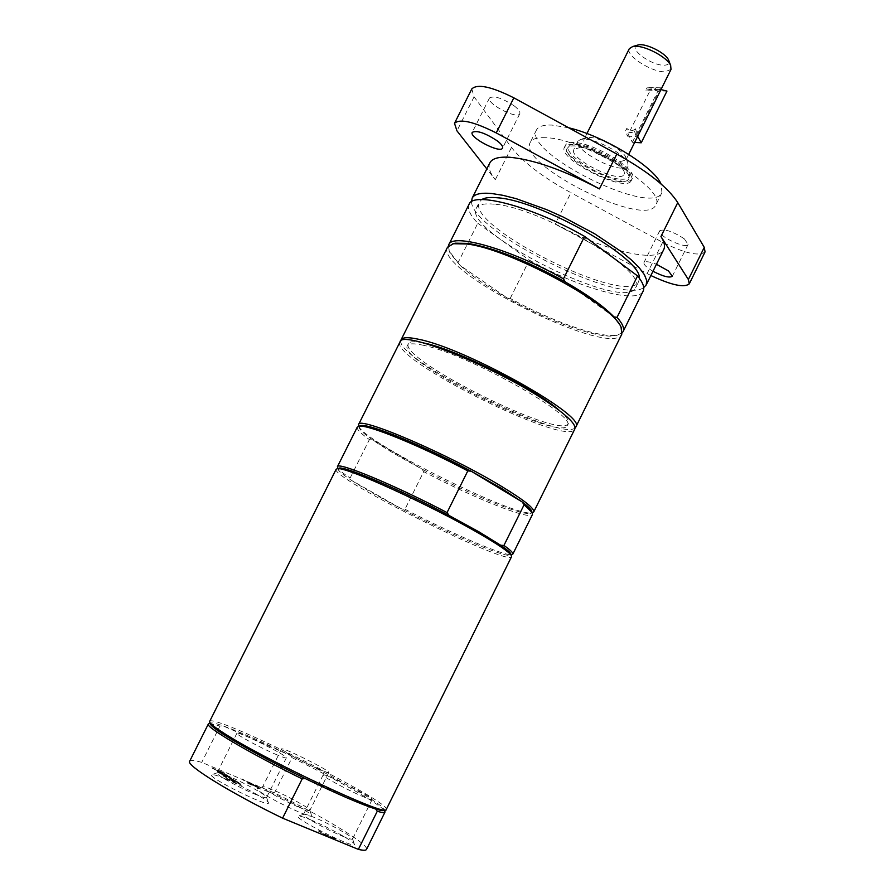 <?xml version="1.0" encoding="UTF-8"?>
<svg xmlns="http://www.w3.org/2000/svg" width="895" height="895" viewBox="0 0 895 895"><rect width="100%" height="100%" fill="white"/><g stroke="black" fill="none" stroke-linecap="round" stroke-linejoin="round"><path stroke-width="0.67" stroke-dasharray="4.47 3.36" d="M274.888 753.948C282.014 757.036 285.841 758.333 286.366 757.83C288.526 756.085 237.007 730.499 236.895 733.262C235.34 734.168 259.091 747.124 274.888 753.948M318.318 768.939C324.818 771.77 328.297 772.956 328.767 772.519C330.781 770.942 281.578 746.396 281.533 748.958C280.045 749.775 303.315 762.428 318.318 768.939M361.815 796.102C368.237 798.877 371.671 800.029 372.13 799.548C374.244 797.825 323.207 772.251 323.129 774.992C321.518 775.887 346.309 789.446 361.815 796.102M639.31 278.144L638.75 281.41C628.312 307.634 464.785 226.099 479.44 201.99L481.723 199.574M494.308 204.183C484.24 203.176 478.243 204.53 476.319 208.211C461.854 231.939 625.415 313.485 635.651 287.653C649.748 272.326 540.737 207.215 494.308 204.183M559.867 410.917C566.647 416.869 569.466 421.042 568.347 423.413C562.261 440.866 398.13 359.029 408.4 343.669C409.63 341.342 414.653 341.096 423.492 342.919M423.603 345.325C414.049 343.199 408.635 343.344 407.359 345.761C397.145 360.998 561.288 442.835 567.307 425.517C578.383 416.343 467.425 353.961 423.603 345.325M573.001 144.587C568.347 144.352 565.506 145.225 564.465 147.183C556.88 159.097 626.399 193.756 631.344 180.533C637.688 172.299 593.508 144.923 573.001 144.587M620.056 181.528C600.019 180.622 559.353 154.589 567.754 147.82C574.5 138.143 632.53 167.074 628.861 178.284C628.346 180.846 625.415 181.92 620.056 181.528M635.618 128.835C633.089 131.084 630.136 130.95 626.757 128.444L625.627 130.692C629.118 132.997 632.071 133.131 634.488 131.106L635.618 128.835L637.117 134.809L659.649 89.556L654.827 90.272L655.946 88.012L646.973 87.867L645.843 90.115L654.827 90.272M645.843 90.115L650.654 89.399L628.256 134.373L627.373 136.141L625.627 130.692M627.373 136.141L636.233 136.577L637.117 134.809L637.688 136.342M634.488 131.106L636.233 136.577M660.969 89.589L659.649 89.556L660.521 87.788L655.946 88.012M660.521 87.788L651.526 87.643L650.654 89.399L657.959 90.921L666.965 91.089M646.973 87.867L651.526 87.643M634.656 142.428L632.373 142.305L628.256 134.373L626.757 128.444M632.373 142.305L657.959 90.921M620.671 179.168C625.929 179.548 628.816 178.485 629.319 175.957C632.933 164.904 576 136.51 569.343 146.053C561.053 152.732 600.981 178.318 620.671 179.168M580.296 147.418L573.818 149.387C568.056 158.314 620.302 184.359 623.972 174.391C628.682 168.148 595.723 147.709 580.296 147.418M621.119 168.137C605.456 167.578 573.46 147.664 577.935 141.13L580.911 139.296L584.457 139.094C597.189 139.318 624.43 154.153 627.764 162.655L628.077 166.134L621.119 168.137M620.157 161.659L625.929 159.959L625.672 157.017C622.864 149.89 600.265 137.573 589.637 137.405L586.661 137.573L584.155 139.128C580.385 144.598 607.09 161.257 620.157 161.659M671.004 69.43L664.907 71.801C651.437 72.282 625.034 55.188 629.33 48.654M637.274 45.22C627.742 48.207 651.325 65.727 664 65.201C667.938 65.122 669.594 63.724 668.968 61.028M500.697 545.256L449.111 515.486M423.727 471.654L421.847 468.991L372.589 439.904L369.389 439.59L350.124 478.031L352.127 480.738C364.5 488.704 381.08 498.123 401.877 508.998L404.976 509.221L423.727 471.654C473.556 497.978 530.399 520.756 532.469 514.48M359.544 426.076L359.533 428.515C361.054 431.077 365.406 434.869 372.589 439.904C384.716 448.305 401.139 458.005 421.847 468.991C467.045 493.055 520.163 515.184 530.008 513.506L531.943 512.029M404.976 509.221C451.125 533.252 503.415 555.806 511.537 554.721L510.877 554.855M338.187 468.432L338.344 469.931C339.798 472.112 344.385 475.715 352.127 480.738L401.877 508.998C447.981 533.174 501.58 556.444 509.669 555.347M400.009 341.946C389.023 358.694 568.012 447.936 574.78 429.085M358.705 426.277L358.906 426.658C366.279 443.193 514.211 516.952 531.865 512.891L532.29 512.824M357.273 427.128C356.534 429.119 360.573 433.281 369.389 439.59M338.344 469.931L337.728 468.063C339.071 470.121 343.21 473.444 350.124 478.031M336.151 469.237C329.517 477.326 509.087 566.859 511.548 556.69M342.013 836.008C348.491 838.66 352.003 839.667 352.563 838.995L352.585 838.895C353.368 837.038 329.617 823.758 314.413 817.515C308.081 814.897 304.468 813.823 303.595 814.293L303.517 814.383C301.682 815.737 326.351 829.631 342.013 836.008M310.599 819.809C328.051 826.958 355.281 842.195 354.42 844.421C355.718 849.624 293.146 818.209 298.102 816.139C299.143 815.58 303.315 816.811 310.599 819.809M189.65 761.265C190.467 759.911 194.495 760.28 201.744 762.372L274.429 792.97C323.151 816.598 369.669 844.757 366.491 849.433M269.988 792.422C286.892 799.425 312.467 813.667 311.661 815.681C312.937 820.536 252.726 790.498 257.357 788.596C258.398 788.07 262.604 789.345 269.988 792.422M247.826 783.393L260.098 788.551L242.03 779.455L250.566 783.998L247.826 783.393L260.3 788.148L242.232 779.042L250.779 783.584L248.027 782.98M236.56 781.76L228.639 777.654L231.76 778.471L230.675 777.733L226.804 776.737L218.011 772.419L226.043 776.58L222.844 775.741L223.918 776.491L236.772 781.346L228.851 777.229L231.973 778.057L230.888 777.307L227.017 776.312L218.223 771.993L226.256 776.166L223.056 775.316L224.13 776.066L228.102 777.084L236.772 781.346M232.297 780.171L234.289 781.939L229.556 779.959L224.298 776.748L229.053 780.026L241.795 785.362L237.018 782.073L239.278 784.031L235.799 782.577L232.51 779.746L234.501 781.514L229.769 779.534L224.511 776.323L229.265 779.601L242.008 784.937L237.231 781.648L239.491 783.606L232.51 779.746M229.881 777.184L223.929 774.421L220.494 772.061L224.455 773.459L211.824 768.156L219.006 771.434L222.43 773.795L217.216 771.859L230.082 776.759L220.707 771.647L224.656 773.045L212.037 767.731L222.642 773.369L217.418 771.445L230.082 776.759M335.099 838.939L323.9 834.319L318.553 831.097L323.542 834.476L336.251 839.723L335.323 838.503L324.124 833.883L318.777 830.649L323.755 834.039L335.323 838.503M225.417 778.885C243.194 786.202 269.261 800.745 268.444 802.949C269.775 808.23 206.521 776.871 211.533 774.734C212.708 774.153 217.34 775.529 225.417 778.885M299.198 807.324C305.766 810.042 309.323 811.094 309.871 810.467L309.894 810.378C310.632 808.677 288.313 796.281 273.601 790.173C267.18 787.488 263.533 786.369 262.66 786.806L262.604 786.884C260.904 788.126 284.051 801.07 299.198 807.324M254.829 794.122C262.022 797.087 265.938 798.217 266.565 797.512L266.587 797.411C267.337 795.565 244.603 782.901 229.131 776.502C222.094 773.571 218.089 772.363 217.093 772.866L217.026 772.956C215.236 774.309 238.864 787.578 254.829 794.122M255.276 785.206L257.883 786.873L253.285 784.937L251.618 783.707L253.173 784.21L257.883 786.873M257.682 787.287L253.084 785.351L251.685 783.684M251.473 784.098L255.075 785.62M305.161 778.527L375.732 809.046M274.429 792.97L292.038 757.673L290.551 755.537L222.799 725.767L219.957 726.046L201.744 762.372M209.575 721.583L210.347 723.25C211.287 722.388 215.438 723.227 222.799 725.767C239.032 731.539 261.62 741.463 290.551 755.537C338.556 778.874 385.913 806.104 384.402 810.031L386.192 809.639M209.43 723.552L219.957 726.046M292.038 757.673C336.934 779.612 381.024 804.762 384.705 810.948M209.62 721.448C211.679 712.219 392.413 802.323 386.271 809.527M471.542 201.744C471.262 231.044 620.47 305.441 643.706 287.586M684.272 238.808C672.783 231.357 664.593 228.672 659.716 230.765C656.617 235.419 686.275 249.649 688.11 244.38L684.272 238.808M652.981 271.263C646.537 267.493 643.527 264.607 643.941 262.593C645.261 261.027 649.423 261.586 656.438 264.282M514.614 106.192C502.61 98.193 494.253 95.441 489.52 97.947C485.94 103.417 517.556 119.885 519.794 113.721C520.442 111.998 518.72 109.492 514.614 106.192M471.799 88.929L474.081 96.839L511.481 147.44C523.116 162.252 542.929 177.344 570.92 192.705L555.224 224.153C602.704 250.119 657.568 263.835 663.732 249.571M489.845 162.868C487.932 167.007 489.755 172.623 495.304 179.716L486.813 168.909M650.866 275.537L555.224 224.153M705.059 251.92C698.984 256.585 684.843 253.386 662.636 242.332L570.92 192.705M545.547 137.718C537.179 137.327 532.089 138.893 530.254 142.406C516.751 164.568 646.19 229.098 655.755 204.977C667.905 190.12 583.518 138.076 545.547 137.718M568.672 127.772L551.879 125.065C543.478 124.763 538.331 126.408 536.463 130.01C522.658 152.776 652.052 217.284 661.92 192.57L661.069 183.978M574.053 142.506C569.388 142.271 566.535 143.155 565.495 145.124C557.887 157.084 627.395 191.743 632.373 178.463C638.728 170.195 594.571 142.797 574.053 142.506M621.387 327.984C622.417 332.079 620.503 334.629 615.637 335.625C599.214 339.362 548.579 321.406 507.23 297.979C486.891 286.501 471.162 275.626 460.052 265.345L449.435 251.294L448.361 246.035M622.271 332.75L617.427 335.054C601.071 338.746 551.611 321.484 510.195 298.427L507.23 297.979L460.052 265.345L450.051 253.072C447.925 248.586 448.809 245.521 452.702 243.876M447.545 247.188C433.359 270.335 611.9 359.354 621.846 334.092M469.036 204.351C467.1 208.725 470.02 215.024 477.807 223.247L458.173 262.414M575.049 427.922C561.445 441.895 397.805 360.305 400.781 341.029M510.195 298.427L529.314 260.121L477.807 223.247M613.959 316.886L565.349 281.992M529.314 260.121C578.103 287.787 637.408 304.792 643.125 291.155M474.081 96.839L456.965 130.871M511.481 147.44L495.304 179.716M662.636 242.332L647.13 273.601M635.651 287.653L638.75 281.41M476.319 208.211L479.44 201.99M567.307 425.517L568.347 423.413M407.359 345.761L408.4 343.669M648.897 87.632L657.881 87.777M658.653 89.601L649.669 89.444M569.343 146.053L567.754 147.82M629.319 175.957L628.861 178.284M586.661 137.573L580.911 139.296M625.672 157.017L627.764 162.655M577.935 141.13L573.818 149.387M628.077 166.134L623.972 174.391M586.941 133.545L584.155 139.128M628.715 154.365L625.929 159.959M530.008 513.506L531.865 512.891M359.533 428.515L358.906 426.658M303.595 814.293L298.102 816.139M352.585 838.895L354.42 844.421M323.129 774.992L303.517 814.383M372.13 799.548L352.563 838.995M262.66 786.806L257.357 788.596M309.894 810.378L311.661 815.681M281.533 748.958L262.604 786.884M328.767 772.519L309.871 810.467M217.093 772.866L211.533 774.734M266.587 797.411L268.444 802.949M236.895 733.262L217.026 772.956M286.366 757.83L266.565 797.512M659.716 230.765L643.941 262.593M688.11 244.38L672.335 276.253M489.52 97.947L472.236 132.348M519.794 113.721L502.554 148.089M536.463 130.01L530.254 142.406M661.92 192.57L655.755 204.977M565.495 145.124L564.465 147.183M632.373 178.463L631.344 180.533M450.051 253.072L449.435 251.294M615.637 335.625L617.427 335.054"/><path stroke-width="1.34" d="M481.723 199.574C484.788 197.661 490.046 197.057 497.508 197.795C540.323 200.346 642.006 258.431 639.31 278.144M423.492 342.919L424.678 343.177C456.897 349.621 536.653 389.594 559.867 410.917M660.969 89.589L666.965 91.089L641.234 142.786L634.656 142.428M641.234 142.786L637.688 136.342M586.941 133.545L629.33 48.654L632.743 46.518L635.114 46.283C645.731 45.746 667.368 57.403 670.657 65.413L671.004 69.43L628.715 154.365M668.968 61.028L668.576 60.032C665.723 52.95 645.675 42.949 638.292 44.929L637.274 45.22M531.943 512.029L531.429 510.542C530.254 508.55 527.177 505.686 522.177 501.938L501.088 488.077L471.162 471.195L522.177 501.938L524.09 504.78L503.93 545.447L500.697 545.256L479.261 532.01L449.111 515.486L447.053 512.589L467.805 470.904L471.162 471.195C423.861 445.822 369.601 423.603 361.043 425.595L359.544 426.076M511.537 554.721L512.813 554.15L532.469 514.48L532.077 512.421L524.09 504.78M512.813 554.15C513.372 552.942 510.418 550.033 503.93 545.447M510.877 554.855L510.586 553.457C509.479 551.756 506.19 549.015 500.697 545.256M532.29 512.824L533.722 511.951L574.78 429.085C576.503 424.409 566.736 414.956 545.458 400.747C494.487 366.491 401.094 329.36 400.009 341.946L358.537 424.599L358.705 426.277M533.722 511.951C534.751 508.673 524.38 500.361 502.598 487.037C450.375 454.951 357.955 415.325 358.537 424.599M467.805 470.904C420.337 445.71 367.666 424.286 359.152 426.21L357.273 427.128L337.415 466.709L337.728 468.063M447.053 512.589C393.923 484.754 337.437 461.406 337.415 466.709M449.111 515.486C400.714 489.968 346.096 466.575 339.317 468.063L338.187 468.432M479.44 533.644C430.584 505.104 344.888 466.15 337.415 468.689L336.151 469.237L209.575 721.583C209.352 722.947 213.457 726.371 221.882 731.853C261.105 758.054 387.524 817.661 386.192 809.639L511.548 556.69L511.224 555.347C508.729 551.723 498.135 544.496 479.44 533.644M384.705 810.948L384.995 812.101L366.491 849.433C365.943 850.53 363.236 850.518 358.369 849.389L282.596 818.164C230.798 793.104 185.612 765.08 189.65 761.265L208.334 724.021L209.43 723.552M384.279 810.288C383.619 810.993 380.767 810.59 375.732 809.046L377.254 811.295L358.369 849.389M282.596 818.164L302.174 778.874L305.161 778.527C269.138 760.817 241.538 745.871 222.363 733.676C214.05 728.25 210.001 724.86 210.213 723.507M375.732 809.046C361.077 804.359 337.56 794.189 305.161 778.527M302.174 778.874C250.51 753.702 204.854 726.74 208.334 724.021M384.995 812.101C384.57 812.928 381.986 812.671 377.254 811.295M643.706 287.586L646.224 284.912L646.716 280.459L644.422 274.72L639.332 267.851L631.546 260.065L621.298 251.607L594.694 233.819L563.1 216.993L546.823 209.71L516.225 198.69L502.979 195.323L491.691 193.521C480.772 192.526 474.26 194.058 472.157 198.131L471.542 201.744M656.438 264.282L668.397 270.883L672.335 276.253C669.561 278.132 663.106 276.465 652.981 271.263M497.228 140.839C501.379 144.073 503.147 146.489 502.554 148.089C500.518 153.851 468.857 137.416 472.236 132.348C476.822 130.111 485.157 132.941 497.228 140.839M486.813 168.909L456.965 130.871L454.492 123.331C459.862 118.453 473.779 121.653 496.233 132.919L599.426 188.901C563.839 170.184 533.979 159.646 509.859 157.274C498.795 156.58 492.127 158.449 489.845 162.868L472.157 198.131M646.224 284.912L663.732 249.571C665.321 246.338 664.392 241.986 660.946 236.515L688.367 279.52L689.273 283.849L705.059 251.92L704.264 247.356L677.75 202.617C668.252 187.704 647.935 171.504 616.8 154.041L513.842 97.835C491.411 86.569 477.393 83.604 471.799 88.929L454.492 123.331M689.273 283.849C684.306 287.955 671.507 285.181 650.866 275.537M661.069 183.978C653.898 166.66 603.823 135.962 568.672 127.772M452.702 243.876L455.253 243.172L468.063 243.395C494.42 247.926 526.853 260.792 565.349 281.992C587.735 294.869 603.935 306.504 613.959 316.886L620.425 325.523L621.387 327.984M448.361 246.035L448.798 244.693C452.277 232.521 511.537 249.448 563.447 278.848L565.349 281.992M575.821 426.993L621.846 334.092L621.074 327.313C613.22 304.826 508.83 248.284 466.407 243.966L453.429 243.731L447.545 247.188L401.049 339.854C402.448 337.214 408.31 337.023 418.636 339.272C466.396 348.446 588.127 416.947 575.821 426.993L575.049 427.922M613.959 316.886L617.035 317.356C622.607 323.677 624.62 328.42 623.088 331.586L622.271 332.75M563.447 278.848L584.58 236.392C532.894 206.723 473.142 190.948 469.036 204.351L448.798 244.693M400.781 341.029L401.049 339.854M584.58 236.392L637.576 275.928L617.035 317.356M623.088 331.586L643.125 291.155C644.825 287.642 642.979 282.563 637.576 275.928M513.842 97.835L496.233 132.919M616.8 154.041L599.426 188.901M704.264 247.356L688.367 279.52M677.75 202.617L660.946 236.515M638.292 44.929L632.743 46.518M668.576 60.032L670.657 65.413M531.429 510.542L532.077 512.421M361.043 425.595L359.152 426.21M339.317 468.063L337.415 468.689M510.586 553.457L511.224 555.347M210.157 723.305L208.423 723.887M384.47 810.221L385.04 811.955M455.253 243.172L453.429 243.731M620.425 325.523L621.074 327.313"/></g></svg>
